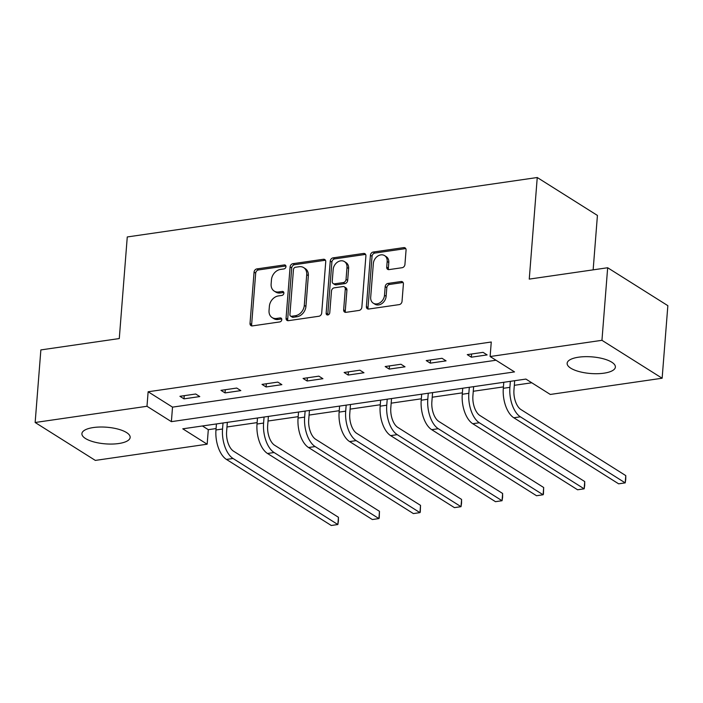 <?xml version="1.0" encoding="UTF-8"?>
<svg xmlns="http://www.w3.org/2000/svg" width="703" height="703" viewBox="0 0 703 703"><rect width="100%" height="100%" fill="white"/><g stroke="black" fill="none" stroke-linecap="round" stroke-linejoin="round"><path stroke-width="1.05" d="M285.963 266.665A2.135 1.67 -57.8 0 0 285.286 265.128A2.135 1.67 -57.8 0 0 284.311 264.934L256.867 268.915A3.04 2.39 -57.8 0 0 254.064 272.14L250.022 323.424A3.04 2.39 -57.8 0 0 250.98 325.63A3.04 2.39 -57.8 0 0 252.386 325.902L279.829 321.921A2.135 1.67 -57.8 0 0 281.789 319.663A2.135 1.67 -57.8 0 0 281.121 318.125A2.135 1.67 -57.8 0 0 280.137 317.932L276.587 318.45A9.745 7.645 -57.8 0 1 272.114 317.571A9.745 7.645 -57.8 0 1 269.038 310.524L269.381 306.253A9.745 7.645 -57.8 0 1 278.362 295.937L281.912 295.418A2.135 1.67 -57.8 0 0 283.88 293.169A2.135 1.67 -57.8 0 0 283.204 291.622A2.135 1.67 -57.8 0 0 282.228 291.437L278.678 291.947A9.745 7.645 -57.8 0 1 274.196 291.077A9.745 7.645 -57.8 0 1 271.13 284.03L271.463 279.759A9.745 7.645 -57.8 0 1 280.444 269.442L283.994 268.924A2.135 1.67 -57.8 0 0 285.963 266.665M603.947 373.179A24.192 8.339 4.5 0 1 579.228 371.606A24.192 8.339 4.5 0 1 567.136 363.293A24.192 8.339 4.5 0 1 578.569 357.194A24.192 8.339 4.5 0 1 603.297 358.767A24.192 8.339 4.5 0 1 615.38 367.089A24.192 8.339 4.5 0 1 603.947 373.179M118.719 443.531A24.192 8.339 4.5 0 1 93.991 441.959A24.192 8.339 4.5 0 1 81.908 433.637A24.192 8.339 4.5 0 1 93.341 427.547A24.192 8.339 4.5 0 1 118.06 429.12A24.192 8.339 4.5 0 1 130.152 437.442A24.192 8.339 4.5 0 1 118.719 443.531M402.125 267.711A3.04 2.39 -57.8 0 0 404.928 264.486L406.062 250.101A3.04 2.39 -57.8 0 0 405.104 247.895A3.04 2.39 -57.8 0 0 403.707 247.623L373.231 252.043A3.04 2.39 -57.8 0 0 370.419 255.268L366.386 306.552A3.04 2.39 -57.8 0 0 367.344 308.758A3.04 2.39 -57.8 0 0 368.741 309.03L399.225 304.61A3.04 2.39 -57.8 0 0 402.028 301.385L403.399 284.003A3.04 2.39 -57.8 0 0 402.432 281.806A3.04 2.39 -57.8 0 0 401.035 281.534L387.994 283.423A3.04 2.39 -57.8 0 0 385.182 286.648L384.506 295.269A8.146 6.389 -57.8 0 1 380.323 302.518A8.146 6.389 -57.8 0 1 373.258 303.16A8.146 6.389 -57.8 0 1 370.692 297.272L373.346 263.502A8.146 6.389 -57.8 0 1 377.529 256.252A8.146 6.389 -57.8 0 1 384.603 255.611A8.146 6.389 -57.8 0 1 387.168 261.498L386.72 267.131A3.04 2.39 -57.8 0 0 387.678 269.328A3.04 2.39 -57.8 0 0 389.084 269.601L402.125 267.711M35.15 422.494L40.862 349.918L119.282 338.556L127.269 236.955L537.25 177.516L529.254 279.109L607.664 267.746L601.953 340.314L662.138 378.232L550.3 394.453L525.906 379.075L182.771 428.821L207.165 444.199L95.336 460.412L35.15 422.494L146.989 406.281L171.383 421.651L514.517 371.905L490.123 356.526L601.953 340.314M490.123 356.526L491.265 342.01L148.131 391.764L146.989 406.281M325.735 261.744A3.04 2.39 -57.8 0 0 324.777 259.548A3.04 2.39 -57.8 0 0 323.38 259.275L292.896 263.687A3.04 2.39 -57.8 0 0 290.093 266.912L286.059 318.204A3.04 2.39 -57.8 0 0 287.017 320.401A3.04 2.39 -57.8 0 0 288.415 320.673L318.89 316.253A3.04 2.39 -57.8 0 0 321.702 313.037L325.735 261.744M333.064 257.869L363.539 253.449A3.04 2.39 -57.8 0 1 364.945 253.721A3.04 2.39 -57.8 0 1 365.903 255.918L361.86 307.211A3.04 2.39 -57.8 0 1 359.057 310.436L346.017 312.325A3.04 2.39 -57.8 0 1 344.611 312.053A3.04 2.39 -57.8 0 1 343.653 309.847L345.287 289.047A3.04 2.39 -57.8 0 0 344.329 286.85A3.04 2.39 -57.8 0 0 342.932 286.578L334.276 287.826A3.04 2.39 -57.8 0 0 331.473 291.051L329.769 312.712A2.135 1.67 -57.8 0 1 328.67 314.61A2.135 1.67 -57.8 0 1 326.825 314.777A2.135 1.67 -57.8 0 1 326.148 313.23L330.252 261.094A3.04 2.39 -57.8 0 1 333.064 257.869L334.69 258.889L365.165 254.468L363.539 253.449M593.147 269.847L597.427 215.434L537.25 177.516M148.131 391.764L172.525 407.134L496.01 360.235M183.984 398.856L199.775 396.571L195.706 394.005L179.915 396.299L183.984 398.856L184.239 395.666M225.039 392.907L240.821 390.613L236.753 388.056L220.97 390.341L225.039 392.907L225.285 389.717M266.086 386.958L281.877 384.664L277.808 382.098L262.017 384.392L266.086 386.958L266.332 383.768M307.132 381L322.923 378.715L318.854 376.149L303.072 378.442L307.132 381L307.387 377.81M348.187 375.05L363.969 372.757L359.91 370.2L344.119 372.485L348.187 375.05L348.433 371.861M389.234 369.101L405.025 366.808L400.956 364.251L385.165 366.535L389.234 369.101L389.488 365.911M430.289 363.143L446.071 360.859L442.011 358.293L426.22 360.586L430.289 363.143L430.535 359.962M471.335 357.194L487.126 354.91L483.058 352.344L467.267 354.628L471.335 357.194L471.59 354.004M202.42 425.974L208.308 429.682L216.076 428.558M226.972 426.976L257.122 422.608M268.019 421.027L298.177 416.659M309.074 415.078L339.224 410.701M350.12 409.128L380.279 404.752M391.176 403.171L421.325 398.803M432.222 397.221L462.372 392.845M473.268 391.272L503.427 386.896M514.324 385.314L531.793 382.784M607.664 267.746L667.85 305.664L662.138 378.232M208.308 429.682L207.165 444.199M172.525 407.134L171.383 421.651M274.196 291.077L275.822 292.096A9.745 7.645 -57.8 0 0 280.304 292.975L278.678 291.947M283.81 292.466L280.304 292.975M272.114 317.571L273.739 318.6A9.745 7.645 -57.8 0 0 278.212 319.47L276.587 318.45M280.137 317.932L281.718 318.925L278.212 319.47M285.893 265.962L258.493 269.943A3.04 2.39 -57.8 0 0 255.69 273.159L251.648 324.452A3.04 2.39 -57.8 0 0 251.938 325.92M325.454 260.277A3.04 2.39 -57.8 0 0 325.006 260.295L294.522 264.715A3.04 2.39 -57.8 0 0 291.719 267.94L287.685 319.224A3.04 2.39 -57.8 0 0 287.966 320.7M295.427 267.263A2.135 1.67 -57.8 0 0 293.459 269.521L289.917 314.54A2.135 1.67 -57.8 0 0 290.594 316.086A2.135 1.67 -57.8 0 0 291.569 316.271L295.313 315.735A9.745 7.645 -57.8 0 0 304.294 305.418L306.719 274.645A9.745 7.645 -57.8 0 0 303.652 267.597A9.745 7.645 -57.8 0 0 299.17 266.727L295.427 267.263M290.594 316.086L292.22 317.106A2.135 1.67 -57.8 0 0 293.195 317.299L291.569 316.271M303.652 267.597L305.278 268.625A9.745 7.645 -57.8 0 1 308.345 275.664L305.928 306.438A9.745 7.645 -57.8 0 1 296.938 316.754L293.195 317.299M365.613 254.451A3.04 2.39 -57.8 0 0 365.165 254.468M344.329 286.85L345.955 287.87A3.04 2.39 -57.8 0 1 346.922 290.075L345.278 310.875A3.04 2.39 -57.8 0 0 345.568 312.343M334.69 258.889A3.04 2.39 -57.8 0 0 331.886 262.114L327.783 314.259A2.135 1.67 -57.8 0 0 327.844 314.962M346.992 267.465A8.146 6.389 -57.8 0 0 344.426 261.578A8.146 6.389 -57.8 0 0 337.352 262.219A8.146 6.389 -57.8 0 0 333.169 269.469L332.238 281.367A3.04 2.39 -57.8 0 0 333.196 283.564A3.04 2.39 -57.8 0 0 334.593 283.845L343.249 282.588A3.04 2.39 -57.8 0 0 346.052 279.363L346.992 267.465L348.618 268.493A8.146 6.389 -57.8 0 0 346.052 262.606L344.426 261.578M333.196 283.564L334.821 284.592A3.04 2.39 -57.8 0 0 336.219 284.864L334.593 283.845M348.618 268.493L347.677 280.392A3.04 2.39 -57.8 0 1 344.874 283.608L336.219 284.864M384.603 255.611L386.228 256.639A8.146 6.389 -57.8 0 1 388.794 262.527L388.346 268.151A3.04 2.39 -57.8 0 0 388.636 269.627M373.258 303.16L374.884 304.179A8.146 6.389 -57.8 0 0 381.949 303.547A8.146 6.389 -57.8 0 0 386.132 296.288L384.506 295.269M403.109 282.536A3.04 2.39 -57.8 0 0 402.661 282.553L389.62 284.451A3.04 2.39 -57.8 0 0 386.817 287.668L386.132 296.288M405.78 248.625A3.04 2.39 -57.8 0 0 405.332 248.651L374.857 253.071A3.04 2.39 -57.8 0 0 372.045 256.296L368.012 307.58A3.04 2.39 -57.8 0 0 368.293 309.048M227.333 422.362L226.612 431.58A15.51 7.988 81.8 0 0 233.598 451.221L338.433 517.276L338.398 521.072L337.862 524.535L233.027 458.479A23.261 11.986 -98.2 0 1 222.543 429.015L223.018 422.986M338.433 517.276L337.862 524.535L331.28 525.484L226.454 459.428A23.261 11.986 -98.2 0 1 215.962 429.972L216.436 423.944M268.388 416.413L267.658 425.631A15.51 7.988 81.8 0 0 274.653 445.263L379.479 511.327L379.225 518.023L378.908 518.577L274.082 452.521A23.261 11.986 -98.2 0 1 263.59 423.065L264.064 417.037M379.479 511.327L378.908 518.577L372.335 519.535L267.5 453.479A23.261 11.986 -98.2 0 1 257.017 424.023L257.491 417.995M309.434 410.464L308.714 419.673A15.51 7.988 81.8 0 0 315.7 439.313L420.535 505.369L420.271 512.074L419.963 512.628L315.129 446.572A23.261 11.986 -98.2 0 1 304.645 417.116L305.12 411.088M420.535 505.369L419.963 512.628L413.382 513.585L308.547 447.53A23.261 11.986 -98.2 0 1 298.063 418.065L298.538 412.037M350.489 404.506L349.76 413.724A15.51 7.988 81.8 0 0 356.746 433.364L461.581 499.42L461.555 503.216L461.01 506.678L356.175 440.623A23.261 11.986 -98.2 0 1 345.691 411.158L346.166 405.139M461.581 499.42L461.01 506.678L454.428 507.628L349.602 441.572A23.261 11.986 -98.2 0 1 339.118 412.116L339.593 406.088M391.536 398.557L390.806 407.775A15.51 7.988 81.8 0 0 397.801 427.415L502.627 493.471L502.601 497.267L502.056 500.721L397.23 434.665A23.261 11.986 -98.2 0 1 386.747 405.209L387.221 399.181M502.627 493.471L502.056 500.721L495.483 501.678L390.648 435.623A23.261 11.986 -98.2 0 1 380.165 406.167L380.639 400.139M432.582 392.608L431.862 401.817A15.51 7.988 81.8 0 0 438.848 421.457L543.683 487.513L543.419 494.218L543.111 494.771L438.277 428.716A23.261 11.986 -98.2 0 1 427.793 399.26L428.268 393.232M543.683 487.513L543.111 494.771L536.53 495.729L431.704 429.674A23.261 11.986 -98.2 0 1 421.211 400.209L421.686 394.19M473.637 386.65L472.908 395.868A15.51 7.988 81.8 0 0 479.903 415.508L584.729 481.564L584.703 485.36L584.158 488.822L479.332 422.767A23.261 11.986 -98.2 0 1 468.839 393.311L469.314 387.283M584.729 481.564L584.158 488.822L577.585 489.771L472.75 423.716A23.261 11.986 -98.2 0 1 462.266 394.26L462.741 388.232M514.684 380.701L513.963 389.919A15.51 7.988 81.8 0 0 520.949 409.559L625.784 475.615L625.749 479.411L625.213 482.873L520.378 416.817A23.261 11.986 -98.2 0 1 509.895 387.353L510.369 381.325M625.784 475.615L625.213 482.873L618.631 483.822L513.805 417.767A23.261 11.986 -98.2 0 1 503.313 388.311L503.787 382.283M285.884 265.927L284.311 264.934M283.801 292.422L282.228 291.437M251.648 324.452L250.022 323.424M255.69 273.159L254.064 272.14M258.493 269.943L256.867 268.915M287.685 319.224L286.059 318.204M291.719 267.94L290.093 266.912M294.522 264.715L292.896 263.687M325.006 260.295L323.38 259.275M296.938 316.754L295.313 315.735M305.928 306.438L304.294 305.418M308.345 275.664L306.719 274.645M345.278 310.875L343.653 309.847M346.922 290.075L345.287 289.047M327.783 314.259L326.148 313.23M331.886 262.114L330.252 261.094M344.874 283.608L343.249 282.588M347.677 280.392L346.052 279.363M388.346 268.151L386.72 267.131M388.794 262.527L387.168 261.498M386.817 287.668L385.182 286.648M389.62 284.451L387.994 283.423M402.661 282.553L401.035 281.534M368.012 307.58L366.386 306.552M372.045 256.296L370.419 255.268M374.857 253.071L373.231 252.043M405.332 248.651L403.707 247.623M215.962 429.972L222.543 429.015M226.454 459.428L233.027 458.479M257.017 424.023L263.59 423.065M267.5 453.479L274.082 452.521M298.063 418.065L304.645 417.116M308.547 447.53L315.129 446.572M339.118 412.116L345.691 411.158M349.602 441.572L356.175 440.623M380.165 406.167L386.747 405.209M390.648 435.623L397.23 434.665M421.211 400.209L427.793 399.26M431.704 429.674L438.277 428.716M462.266 394.26L468.839 393.311M472.75 423.716L479.332 422.767M503.313 388.311L509.895 387.353M513.805 417.767L520.378 416.817"/></g></svg>
